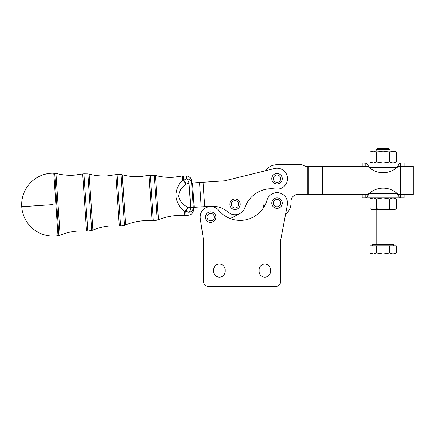 <?xml version="1.0" encoding="UTF-8"?>
<svg xmlns="http://www.w3.org/2000/svg" width="435" height="435" viewBox="0 0 435 435"><rect width="100%" height="100%" fill="white"/><g stroke="black" fill="none" stroke-linecap="round" stroke-linejoin="round"><path stroke-width="0.65" d="M389.02 148.656L377.232 148.656L376.139 149.743L390.108 149.743L389.02 148.656M372.648 245.753L372.648 244.704L393.604 244.704L393.604 245.753M396.231 252.947L394.474 253.958L383.126 253.958L389.678 252.947L392.957 253.958L396.231 252.947L396.231 245.753L389.678 245.753L389.678 252.947M213.726 269.754A5.677 5.677 0 0 1 219.403 264.078A5.677 5.677 0 0 1 225.08 269.754L225.08 271.5A5.677 5.677 0 0 1 219.403 277.177A5.677 5.677 0 0 1 213.726 271.5L213.726 269.754A5.677 5.677 0 0 1 219.403 264.078A5.677 5.677 0 0 1 225.08 269.754M259.135 269.754A5.677 5.677 0 0 1 264.806 264.078A5.677 5.677 0 0 1 270.483 269.754L270.483 271.5A5.677 5.677 0 0 1 264.806 277.177A5.677 5.677 0 0 1 259.135 271.5L259.135 269.754A5.677 5.677 0 0 1 264.806 264.078A5.677 5.677 0 0 1 270.483 269.754M280.526 281.978A4.366 4.366 0 0 1 276.16 286.344L208.05 286.344A4.366 4.366 0 0 1 203.683 281.978L203.683 241.267A4.366 4.366 0 0 0 203.634 240.615L200.312 218.685A10.478 10.478 0 0 1 218.707 210.388A27.943 27.943 0 0 0 266.97 200.225A10.478 10.478 0 0 1 279.471 192.95A10.478 10.478 0 0 1 287.328 205.097L280.602 240.539A4.366 4.366 0 0 0 280.526 241.349L280.526 281.978L280.526 241.349A4.366 4.366 0 0 1 280.542 240.941M225.08 271.5A5.677 5.677 0 0 1 219.403 277.177A5.677 5.677 0 0 1 213.726 271.5M270.483 271.5A5.677 5.677 0 0 1 264.806 277.177A5.677 5.677 0 0 1 259.135 271.5M191.688 183.037L193.336 207.544L191.688 183.037L224.667 180.813L265.551 170.732A13.969 13.969 0 0 1 277.035 164.724L301.025 164.724A5.242 5.242 0 0 1 303.924 165.594A5.242 5.242 0 0 0 306.816 166.469L308.149 166.469L308.149 194.407L297.991 194.407A6.987 6.987 0 0 0 291.004 201.394L291.004 203.14A13.969 13.969 0 0 1 285.605 214.172M224.667 180.813L274.523 168.519A10.478 10.478 0 0 1 287.209 176.18A10.478 10.478 0 0 1 275.485 189.056A27.943 27.943 0 0 0 244.916 207.664A10.478 10.478 0 0 1 228.136 212.193A24.447 24.447 0 0 0 210.475 206.277L193.33 207.43M366.341 163.19L362.17 162.973L362.17 166.469M404.082 166.469L404.082 162.973L400.45 162.973L400.45 166.469L398.998 166.469L397.15 167.339C398.465 164.762 399.569 163.304 400.45 162.973L365.797 162.973C366.678 163.304 367.782 164.756 369.103 167.339L367.249 166.469L365.797 166.469L365.797 162.973M404.082 194.407L404.082 197.903L400.45 197.903C399.569 197.577 398.471 196.12 397.15 193.537L398.998 194.407L400.45 194.407L400.45 197.903L365.797 197.903L365.797 194.407L367.249 194.407L369.103 193.537C367.782 196.12 366.683 197.572 365.797 197.903L362.17 197.903L362.17 194.407M376.574 161.961L376.574 152.114L373.295 151.097L371.773 151.097L370.016 152.114L370.016 161.961L371.773 162.973L373.295 162.973L376.574 161.961L383.126 162.973L389.678 161.961L392.957 162.973L373.295 162.973L370.016 161.961M396.231 152.114L394.474 151.097L392.957 151.097L389.678 152.114L383.126 151.097L392.957 151.097L396.231 152.114L396.231 161.961L394.474 162.973L392.957 162.973L396.231 161.961M383.126 209.779L371.773 209.779L370.016 208.762L373.295 209.779L376.574 208.762L383.126 209.779L389.678 208.762L392.957 209.779L383.126 209.779M394.474 197.903L396.231 198.915L392.957 197.903L389.678 198.915L383.126 197.903L376.574 198.915L373.295 197.903L370.016 198.915L370.016 208.762M236.205 207.745A3.665 3.665 0 0 1 231.534 205.483A3.665 3.665 0 0 1 233.796 200.812A3.665 3.665 0 0 1 238.462 203.074A3.665 3.665 0 0 1 236.205 207.745M239.946 202.558A5.242 5.242 0 0 0 233.28 199.328A5.242 5.242 0 0 0 230.05 206A5.242 5.242 0 0 0 236.716 209.23A5.242 5.242 0 0 0 239.946 202.558M210.67 220.779A3.665 3.665 0 0 1 207.006 217.114A3.665 3.665 0 0 1 210.67 213.444A3.665 3.665 0 0 1 214.341 217.114A3.665 3.665 0 0 1 210.67 220.779M215.912 217.114A5.242 5.242 0 0 0 210.67 211.872A5.242 5.242 0 0 0 205.434 217.114A5.242 5.242 0 0 0 210.67 222.35A5.242 5.242 0 0 0 215.912 217.114M277.035 206.81A3.665 3.665 0 0 1 273.365 203.14A3.665 3.665 0 0 1 277.035 199.475A3.665 3.665 0 0 1 280.7 203.14A3.665 3.665 0 0 1 277.035 206.81M282.272 203.14A5.242 5.242 0 0 0 277.035 197.903A5.242 5.242 0 0 0 271.793 203.14A5.242 5.242 0 0 0 277.035 208.381A5.242 5.242 0 0 0 282.272 203.14M278.237 182.156A3.665 3.665 0 0 1 273.571 179.894A3.665 3.665 0 0 1 275.828 175.229A3.665 3.665 0 0 1 280.499 177.491A3.665 3.665 0 0 1 278.237 182.156M281.983 176.974A5.242 5.242 0 0 0 275.311 173.744A5.242 5.242 0 0 0 272.082 180.411A5.242 5.242 0 0 0 278.753 183.641A5.242 5.242 0 0 0 281.983 176.974M53.771 173.195A31.434 31.434 0 0 0 21.75 206.739A31.434 31.434 0 0 0 57.98 235.683L53.771 173.195L54.696 173.217L58.899 235.536L57.98 235.683M87.767 231.012L91.676 230.403L87.87 173.908L83.911 173.826L87.767 231.012L86.521 231.061L82.677 173.951L74.271 175.153C68.061 175.561 61.949 174.973 55.93 173.391L60.095 235.199C65.843 232.823 71.824 231.42 78.034 230.996L86.521 231.061M120.549 225.879L124.459 225.265L121.044 174.604L117.086 174.522L120.549 225.879L119.304 225.923L115.851 174.642L107.445 175.843C101.235 176.257 95.118 175.669 89.104 174.082L92.873 230.066C98.625 227.684 104.607 226.282 110.811 225.857L119.304 225.923M153.327 220.741L157.242 220.126L154.218 175.294L150.26 175.213L153.327 220.741L152.087 220.784L149.026 175.332L140.619 176.539C134.41 176.947 128.292 176.36 122.278 174.778L125.655 224.928C131.408 222.551 137.384 221.149 143.593 220.724L152.087 220.784M193.336 207.544L193.439 210.698C192.95 213.139 191.492 214.618 189.062 215.146L188.872 212.318L185.816 211.252A5.242 2.507 -74.6 0 0 187.697 207.044L190.72 207.718A5.242 2.561 99.9 0 1 188.872 212.318A5.242 4.486 -3.9 0 0 193.336 207.544L190.72 207.718L189.062 183.102A5.242 2.561 -107.7 0 0 186.61 178.79L186.419 175.968L183.434 175.903L183.728 180.259A5.242 4.089 176.1 0 0 182.488 180.373A5.242 2.278 52.9 0 1 186.158 184.179C181.792 186.8 179.274 190.802 178.6 196.185C179.981 201.394 183.015 205.016 187.697 207.044A5.242 2.278 -60.6 0 1 184.576 211.307C179.878 208.017 176.991 203.031 175.909 196.354C176.093 189.562 178.285 184.233 182.488 180.373L182.2 176.028L173.793 177.23C167.584 177.643 161.467 177.056 155.453 175.468L158.438 219.789L157.242 220.126M186.419 175.968C188.904 176.159 190.546 177.431 191.356 179.785L191.677 182.923A5.242 4.486 176.1 0 0 186.61 178.79L183.728 180.259A5.242 2.507 66.9 0 1 186.158 184.179L189.062 183.102L191.677 182.923M181.564 208.539L184.576 211.307A5.242 4.089 -3.9 0 0 185.816 211.252L186.109 215.608L184.87 215.651L184.576 211.307M396.231 208.762L394.474 209.779L392.957 209.779L396.231 208.762L396.231 198.915M376.574 198.915L376.574 208.762M389.678 198.915L389.678 208.762M370.016 152.114L373.295 151.097L383.126 151.097L376.574 152.114M389.678 161.961L389.678 152.114M369.038 193.559L397.215 193.559M400.591 194.407L400.591 166.469L413.25 166.469L413.25 194.407L397.666 194.407L398.194 195.31M399.906 197.686L400.45 197.903L400.45 195.951M365.797 194.407L368.581 194.407M367.597 196.087L368.059 195.31M397.15 193.537A20.956 20.956 0 0 0 369.103 193.537M367.249 194.407L308.149 194.407M318.975 194.407L318.975 166.469L368.581 166.469L368.059 165.566M400.591 166.469L397.666 166.469M398.998 166.469L400.45 166.469M398.656 164.794L398.194 165.566M369.103 167.339A20.956 20.956 0 0 0 397.15 167.339L369.103 167.339M318.975 166.469L308.149 166.469M239.886 213.547L230.3 218.604M205.782 207.843L208.506 206.407M263.061 190.008L263.061 203.14L263.061 190.008M263.73 207.408A13.969 13.969 0 0 1 263.061 203.14M301.025 164.724L277.035 164.724M303.924 165.594A5.242 5.242 0 0 0 306.816 166.469M291.004 201.394A6.987 6.987 0 0 1 297.991 194.407M203.634 240.615L200.312 218.685M276.16 286.344L208.05 286.344M370.016 252.947L373.295 253.958L371.773 253.958L370.016 252.947L370.016 245.753L376.574 245.753L376.574 252.947L383.126 253.958L373.295 253.958L376.574 252.947M389.678 245.753L376.574 245.753M390.809 244.704L390.108 244.008L376.139 244.008L376.139 209.779M21.75 206.739L53.114 204.624M192.558 182.977L194.2 207.37M201.231 206.897L199.589 182.504M203.074 182.27L204.716 206.663M307.279 194.407L307.279 166.469M322.471 166.469L322.471 194.407M376.139 151.097L376.139 149.743M150.26 175.213L149.026 175.332M155.453 175.468L154.218 175.294M158.438 219.789C164.185 217.413 170.167 216.01 176.376 215.586L184.87 215.651M122.278 174.778L121.044 174.604M182.2 176.028L183.434 175.903M125.655 224.928L124.459 225.265M117.086 174.522L115.851 174.642M189.062 215.146L186.109 215.608M89.104 174.082L87.87 173.908M92.873 230.066L91.676 230.403M83.911 173.826L82.677 173.951M55.93 173.391L54.696 173.217M60.095 235.199L58.899 235.536M371.773 197.903L370.016 198.915M390.108 244.008L390.108 209.779M376.139 244.008L375.443 244.704M390.108 151.097L390.108 149.743"/></g></svg>
